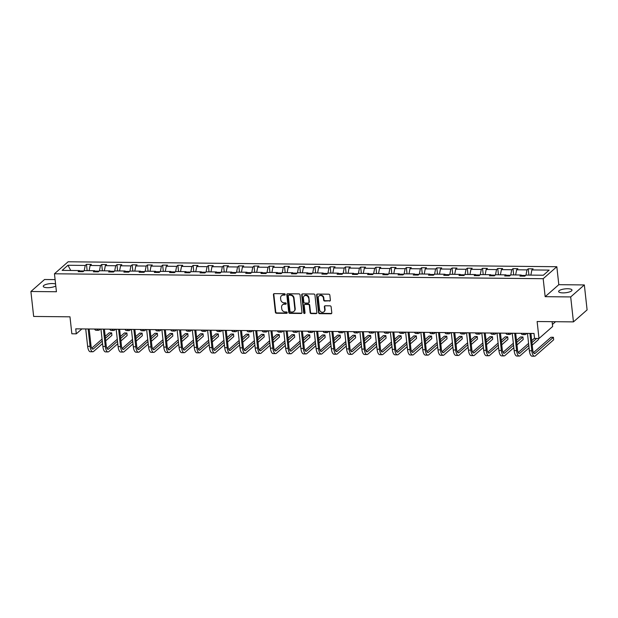 <?xml version="1.0" encoding="UTF-8"?>
<svg xmlns="http://www.w3.org/2000/svg" width="618" height="618" viewBox="0 0 618 618"><rect width="100%" height="100%" fill="white"/><g stroke="black" fill="none" stroke-linecap="round" stroke-linejoin="round"><path stroke-width="0.93" d="M285.215 294.431A0.718 0.641 -131.3 0 0 284.465 293.735L274.284 293.635A1.027 0.912 -131.3 0 0 273.434 294.601L275.381 312.237A1.027 0.912 -131.3 0 0 276.447 313.233L286.628 313.334A0.718 0.641 -131.3 0 0 287.223 312.654A0.718 0.641 -131.3 0 0 286.482 311.959L285.161 311.951A3.299 2.912 -131.3 0 1 281.746 308.784L281.584 307.308A3.299 2.912 -131.3 0 1 284.311 304.203L285.624 304.218A0.718 0.641 -131.3 0 0 286.219 303.538A0.718 0.641 -131.3 0 0 285.477 302.851L284.156 302.835A3.299 2.912 -131.3 0 1 280.742 299.668L280.58 298.2A3.299 2.912 -131.3 0 1 283.299 295.095L284.62 295.11A0.718 0.641 -131.3 0 0 285.215 294.431M567.672 288.737A6.721 1.954 -6.3 0 0 558.633 291.549A6.721 1.954 -6.3 0 0 562.952 292.886A6.721 1.954 -6.3 0 0 571.99 290.074A6.721 1.954 -6.3 0 0 567.672 288.737M55.581 284.002A6.721 1.954 -6.3 0 0 52.291 283.546A6.721 1.954 -6.3 0 0 43.252 286.358A6.721 1.954 -6.3 0 0 47.571 287.694A6.721 1.954 -6.3 0 0 55.798 285.972M55.095 279.606L44.55 279.498L30.9 291.495L33.658 316.455L69.981 316.818L71.85 333.79L76.3 333.836L81.908 328.907M584.342 284.937L558.811 284.682L545.161 296.679L570.692 296.934L584.342 284.937L587.1 309.888L573.45 321.885L537.127 321.522L538.996 338.494L552.646 326.497L552.113 321.677M570.692 296.934L573.45 321.885M329.533 301.09A1.027 0.912 -131.3 0 0 330.383 300.116L329.842 295.172A1.027 0.912 -131.3 0 0 328.776 294.183L317.467 294.068A1.027 0.912 -131.3 0 0 316.617 295.041L318.564 312.677A1.027 0.912 -131.3 0 0 319.63 313.666L330.939 313.782A1.027 0.912 -131.3 0 0 331.789 312.808L331.124 306.829A1.027 0.912 -131.3 0 0 330.058 305.84L325.222 305.794A1.027 0.912 -131.3 0 0 324.373 306.76L324.697 309.726A2.758 2.433 -131.3 0 1 319.568 309.672L318.285 298.061A2.758 2.433 -131.3 0 1 323.415 298.115L323.631 300.054A1.027 0.912 -131.3 0 0 324.697 301.043L329.904 300.765A1.027 0.912 -131.3 0 0 330.267 300.696M538.996 338.494L534.555 338.448L534.006 333.457L75.744 328.846L76.3 333.836M545.161 296.679L543.176 278.703L54.454 273.782L68.104 261.785L556.826 266.713L543.176 278.703M30.9 291.495L56.431 291.75L54.454 273.782M300.031 294.871A1.027 0.912 -131.3 0 0 298.965 293.882L287.656 293.766A1.027 0.912 -131.3 0 0 286.806 294.74L288.753 312.376A1.027 0.912 -131.3 0 0 289.819 313.365L301.128 313.481A1.027 0.912 -131.3 0 0 301.978 312.507L300.031 294.871M302.557 293.921L313.867 294.029A1.027 0.912 -131.3 0 1 314.933 295.018L316.879 312.662A1.027 0.912 -131.3 0 1 316.03 313.627L311.194 313.581A1.027 0.912 -131.3 0 1 310.128 312.592L309.34 305.439A1.027 0.912 -131.3 0 0 308.266 304.45L305.06 304.419A1.027 0.912 -131.3 0 0 304.21 305.385L305.029 312.832A0.718 0.641 -131.3 0 1 304.133 313.442A0.718 0.641 -131.3 0 1 303.685 312.816L301.708 294.886A1.027 0.912 -131.3 0 1 302.557 293.921M543.33 275.234L526.042 275.056L524.806 276.146L519.923 276.091L521.159 275.01L510.808 274.902L509.572 275.991L504.69 275.945L505.926 274.856L495.574 274.747L494.338 275.837L489.456 275.79L490.692 274.701L480.348 274.601L479.112 275.682L474.222 275.636L475.458 274.546L465.115 274.446L463.879 275.528L458.996 275.481L460.232 274.392L449.881 274.292L448.645 275.373L443.763 275.327L444.999 274.238L434.647 274.137L433.411 275.226L428.529 275.172L429.765 274.091L419.413 273.983L418.177 275.072L413.295 275.018L414.531 273.936L404.18 273.828L402.944 274.917L398.062 274.871L399.298 273.782L388.946 273.674L387.71 274.763L382.828 274.716L384.064 273.627L373.712 273.527L372.476 274.608L367.594 274.562L368.83 273.473L358.479 273.372L357.243 274.454L352.36 274.407L353.596 273.318L343.245 273.218L342.009 274.299L337.127 274.253L338.363 273.164L328.011 273.063L326.775 274.153L321.893 274.098L323.129 273.017L312.785 272.909L311.549 273.998L306.667 273.944L307.903 272.862L297.552 272.754L296.316 273.844L291.433 273.797L292.669 272.708L282.318 272.6L281.082 273.689L276.2 273.643L277.436 272.553L267.084 272.453L265.848 273.535L260.966 273.488L262.202 272.399L251.85 272.299L250.614 273.38L245.732 273.334L246.968 272.244L236.617 272.144L235.381 273.226L230.499 273.179L231.735 272.09L221.383 271.99L220.147 273.079L215.265 273.025L216.501 271.943L206.149 271.835L204.913 272.924L200.031 272.87L201.267 271.789L190.916 271.681L189.68 272.77L184.797 272.723L186.033 271.634L175.682 271.526L174.446 272.615L169.564 272.569L170.8 271.48L160.448 271.379L159.212 272.461L154.33 272.414L155.566 271.325L145.222 271.225L143.986 272.306L139.104 272.26L140.34 271.171L129.989 271.07L128.753 272.152L123.87 272.105L125.106 271.016L114.755 270.916L113.519 272.005L108.637 271.951L109.873 270.869L99.521 270.761L98.285 271.85L93.403 271.796L94.639 270.715L84.287 270.607L83.051 271.696L78.169 271.65L79.405 270.56L62.124 270.383L67.949 265.261L85.238 265.439L86.474 264.349L91.356 264.404L90.12 265.485L100.464 265.593L101.7 264.504L106.582 264.55L105.346 265.64L115.697 265.74L116.933 264.659L121.816 264.705L120.58 265.794L130.931 265.894L132.167 264.813L137.049 264.859L135.813 265.949L146.165 266.049L147.401 264.967L152.283 265.014L151.047 266.103L161.398 266.204L162.634 265.114L167.517 265.168L166.281 266.25L176.632 266.358L177.868 265.269L182.75 265.323L181.514 266.404L191.866 266.512L193.102 265.423L197.984 265.477L196.748 266.559L207.1 266.667L208.336 265.578L213.218 265.624L211.982 266.713L222.333 266.814L223.569 265.732L228.451 265.779L227.215 266.868L237.567 266.968L238.803 265.887L243.685 265.933L242.449 267.022L252.793 267.123L254.029 266.041L258.911 266.088L257.683 267.177L268.027 267.277L269.263 266.188L274.145 266.242L272.909 267.324L283.26 267.432L284.496 266.343L289.379 266.397L288.142 267.478L298.494 267.586L299.73 266.497L304.612 266.551L303.376 267.633L313.728 267.741L314.964 266.652L319.846 266.698L318.61 267.787L328.961 267.888L330.197 266.806L335.08 266.852L333.844 267.942L344.195 268.042L345.431 266.961L350.313 267.007L349.077 268.096L359.429 268.197L360.665 267.115L365.547 267.161L364.311 268.251L374.662 268.351L375.899 267.262L380.781 267.316L379.545 268.397L389.896 268.506L391.132 267.416L396.014 267.47L394.778 268.552L405.13 268.66L406.366 267.571L411.248 267.625L410.012 268.706L420.356 268.815L421.592 267.725L426.474 267.772L425.238 268.861L435.59 268.961L436.826 267.88L441.708 267.926L440.472 269.015L450.823 269.116L452.059 268.034L456.941 268.081L455.705 269.17L466.057 269.27L467.293 268.189L472.175 268.235L470.939 269.324L481.291 269.425L482.527 268.336L487.409 268.39L486.173 269.471L496.524 269.579L497.76 268.49L502.643 268.544L501.407 269.626L511.758 269.734L512.994 268.645L517.876 268.699L516.64 269.78L526.992 269.888L528.228 268.799L533.11 268.845L531.874 269.935L549.155 270.112L543.33 275.234M525.609 275.435L521.438 275.396M525.964 275.126L526.992 269.888M515.628 274.956L516.64 269.78M521.947 276.115L521.159 275.01M510.375 275.28L506.204 275.242M510.731 274.971L511.758 269.734M500.395 274.801L501.407 269.626M506.714 275.96L505.926 274.856M495.149 275.134L490.97 275.087M495.497 274.817L496.524 269.579M485.161 274.647L486.173 269.471M491.48 275.806L490.692 274.701M479.916 274.979L475.736 274.933M480.263 274.662L481.291 269.425M469.927 274.492L470.939 269.324M476.246 275.651L475.458 274.546M464.682 274.825L460.503 274.778M465.03 274.516L466.057 269.27M454.693 274.338L455.705 269.17M461.013 275.504L460.232 274.392M449.448 274.67L445.269 274.631M449.804 274.361L450.823 269.116M439.46 274.183L440.472 269.015M445.779 275.35L444.999 274.238M434.215 274.516L430.035 274.477M434.57 274.207L435.59 268.961M424.234 274.029L425.238 268.861M430.553 275.195L429.765 274.091M418.981 274.361L414.802 274.322M419.336 274.052L420.356 268.815M409 273.882L410.012 268.706M415.319 275.041L414.531 273.936M403.747 274.207L399.576 274.168M404.102 273.898L405.13 268.66M393.766 273.728L394.778 268.552M400.085 274.886L399.298 273.782M388.513 274.06L384.342 274.013M388.869 273.743L389.896 268.506M378.533 273.573L379.545 268.397M384.852 274.732L384.064 273.627M373.28 273.905L369.108 273.859M373.635 273.589L374.662 268.351M363.299 273.419L364.311 268.251M369.618 274.577L368.83 273.473M358.046 273.751L353.875 273.704M358.401 273.442L359.429 268.197M348.065 273.264L349.077 268.096M354.384 274.431L353.596 273.318M342.812 273.596L338.641 273.558M343.168 273.287L344.195 268.042M332.832 273.11L333.844 267.942M339.151 274.276L338.363 273.164M327.586 273.442L323.407 273.403M327.934 273.133L328.961 267.888M317.598 272.955L318.61 267.787M323.917 274.122L323.129 273.017M312.353 273.287L308.173 273.249M312.7 272.978L313.728 267.741M302.364 272.808L303.376 267.633M308.683 273.967L307.903 272.862M297.119 273.133L292.94 273.094M297.467 272.824L298.494 267.586M287.131 272.654L288.142 267.478M293.45 273.813L292.669 272.708M281.885 272.986L277.706 272.94M282.241 272.669L283.26 267.432M271.897 272.499L272.909 267.324M278.224 273.658L277.436 272.553M266.652 272.832L262.472 272.785M267.007 272.515L268.027 267.277M256.671 272.345L257.683 267.177M262.99 273.504L262.202 272.399M251.418 272.677L247.239 272.631M251.773 272.368L252.793 267.123M241.437 272.19L242.449 267.022M247.756 273.357L246.968 272.244M236.184 272.523L232.013 272.484M236.539 272.214L237.567 266.968M226.203 272.036L227.215 266.868M232.522 273.202L231.735 272.09M220.95 272.368L216.779 272.329M221.306 272.059L222.333 266.814M210.97 271.881L211.982 266.713M217.289 273.048L216.501 271.943M205.717 272.214L201.545 272.175M206.072 271.905L207.1 266.667M195.736 271.735L196.748 266.559M202.055 272.893L201.267 271.789M190.483 272.059L186.312 272.02M190.838 271.75L191.866 266.512M180.502 271.58L181.514 266.404M186.821 272.739L186.033 271.634M175.249 271.912L171.078 271.866M175.605 271.596L176.632 266.358M165.269 271.426L166.281 266.25M171.588 272.584L170.8 271.48M160.023 271.758L155.844 271.711M160.371 271.441L161.398 266.204M150.035 271.271L151.047 266.103M156.354 272.43L155.566 271.325M144.79 271.603L140.61 271.557M145.137 271.294L146.165 266.049M134.801 271.117L135.813 265.949M141.12 272.283L140.34 271.171M129.556 271.449L125.377 271.41M129.911 271.14L130.931 265.894M119.568 270.962L120.58 265.794M125.887 272.129L125.106 271.016M114.322 271.294L110.143 271.256M114.678 270.985L115.697 265.74M104.334 270.808L105.346 265.64M110.661 271.974L109.873 270.869M99.089 271.14L94.909 271.101M99.444 270.831L100.464 265.593M89.108 270.661L90.12 265.485M95.427 271.82L94.639 270.715M83.855 270.985L79.683 270.947M84.21 270.676L85.238 265.439M67.949 265.261L70.753 270.475M558.811 284.682L556.826 266.713M80.193 271.665L79.405 270.56M530.862 275.103L531.874 269.935M87.161 270.638L86.474 264.349M102.395 270.792L101.7 264.504M117.629 270.947L116.933 264.659M132.862 271.101L132.167 264.813M148.096 271.248L147.401 264.967M163.33 271.402L162.634 265.114M178.563 271.557L177.868 265.269M193.797 271.711L193.102 265.423M209.031 271.866L208.336 265.578M224.264 272.02L223.569 265.732M239.49 272.175L238.803 265.887M254.724 272.322L254.029 266.041M269.958 272.476L269.263 266.188M285.192 272.631L284.496 266.343M300.425 272.785L299.73 266.497M315.659 272.94L314.964 266.652M330.893 273.094L330.197 266.806M346.126 273.249L345.431 266.961M361.36 273.395L360.665 267.115M376.594 273.55L375.899 267.262M391.82 273.704L391.132 267.416M407.053 273.859L406.366 267.571M422.287 274.013L421.592 267.725M437.521 274.168L436.826 267.88M452.755 274.322L452.059 268.034M467.988 274.469L467.293 268.189M483.222 274.624L482.527 268.336M498.456 274.778L497.76 268.49M513.689 274.933L512.994 268.645M528.923 275.087L528.228 268.799M285.168 294.755A0.718 0.641 -131.3 0 1 284.991 294.786L283.67 294.771A3.299 2.912 -131.3 0 0 281.839 295.427L281.468 295.752M282.48 304.867L282.843 304.543A3.299 2.912 -131.3 0 1 284.674 303.878L285.995 303.894A0.718 0.641 -131.3 0 0 286.173 303.871M273.921 293.704A1.027 0.912 -131.3 0 0 273.805 294.276L275.752 311.912A1.027 0.912 -131.3 0 0 276.818 312.909L286.999 313.009A0.718 0.641 -131.3 0 0 287.177 312.986M287.293 293.836A1.027 0.912 -131.3 0 0 287.177 294.415L289.124 312.051A1.027 0.912 -131.3 0 0 290.19 313.04L301.499 313.156A1.027 0.912 -131.3 0 0 301.862 313.079M288.861 295.149A0.718 0.641 -131.3 0 0 288.266 295.829L289.973 311.31A0.718 0.641 -131.3 0 0 290.723 312.005L292.113 312.02A3.299 2.912 -131.3 0 0 294.832 308.915L293.666 298.332A3.299 2.912 -131.3 0 0 290.251 295.165L288.861 295.149L289.232 294.825A0.718 0.641 -131.3 0 0 288.83 294.971L288.459 295.296M293.944 311.356L294.307 311.032A3.299 2.912 -131.3 0 0 295.203 308.591L294.832 308.915M289.232 294.825L290.622 294.84A3.299 2.912 -131.3 0 1 294.037 298.007L295.203 308.591M304.489 304.62L304.859 304.295A1.027 0.912 -131.3 0 1 305.431 304.095L308.637 304.126A1.027 0.912 -131.3 0 1 309.703 305.114L310.499 312.268A1.027 0.912 -131.3 0 0 311.565 313.256L316.401 313.303A1.027 0.912 -131.3 0 0 316.764 313.233M302.194 293.99A1.027 0.912 -131.3 0 0 302.078 294.562L304.056 312.492A0.718 0.641 -131.3 0 0 304.983 313.164M308.513 298.015A2.758 2.433 -131.3 0 0 303.392 297.961L303.84 302.055A1.027 0.912 -131.3 0 0 304.906 303.044L308.119 303.075A1.027 0.912 -131.3 0 0 308.969 302.109L308.884 297.691A2.758 2.433 -131.3 0 0 304.504 295.597L304.133 295.922M308.691 302.866L309.062 302.542A1.027 0.912 -131.3 0 0 309.34 301.785L308.969 302.109M308.884 297.691L309.34 301.785M319.035 296.022L319.398 295.698A2.758 2.433 -131.3 0 1 323.786 297.791L324.002 299.73A1.027 0.912 -131.3 0 0 325.068 300.719L329.904 300.765M323.956 311.773L324.319 311.449A2.758 2.433 -131.3 0 0 325.068 309.402L324.697 309.726M324.859 305.864A1.027 0.912 -131.3 0 0 324.736 306.435L325.068 309.402M317.104 294.137A1.027 0.912 -131.3 0 0 316.98 294.716L318.927 312.353A1.027 0.912 -131.3 0 0 319.993 313.341L331.31 313.457A1.027 0.912 -131.3 0 0 331.665 313.38M100.332 329.093L99.39 329.919A7.872 2.889 -89.4 0 1 98.486 330.306A7.872 2.889 -89.4 0 1 96.949 329.054M98.486 330.306L96.045 330.282A7.872 2.889 -89.4 0 1 94.508 329.031M102.542 343.577L93.666 351.379A7.872 2.889 -89.4 0 1 92.762 351.766L90.321 351.742A7.872 2.889 -89.4 0 1 87.632 346.296L85.717 328.946M92.762 351.766A7.872 2.889 -89.4 0 1 90.073 346.319L88.158 328.969M89.17 328.977L90.993 345.516A5.245 1.924 90.6 0 0 92.785 349.139A5.245 1.924 90.6 0 0 93.388 348.884L102.271 341.082M105.415 338.316L111.634 332.847L109.193 332.824L105.199 336.339M91.703 348.197L102.047 339.097M111.634 332.847L111.912 335.342L105.693 340.812M115.566 329.247L114.624 330.074A7.872 2.889 -89.4 0 1 113.72 330.46A7.872 2.889 -89.4 0 1 112.175 329.209M113.72 330.46L111.279 330.437A7.872 2.889 -89.4 0 1 109.734 329.185M130.8 329.394L129.857 330.228A7.872 2.889 -89.4 0 1 128.953 330.615A7.872 2.889 -89.4 0 1 127.408 329.363M128.953 330.615L126.512 330.584A7.872 2.889 -89.4 0 1 124.967 329.34M117.775 343.724L108.899 351.534A7.872 2.889 -89.4 0 1 107.988 351.92L105.547 351.889A7.872 2.889 -89.4 0 1 102.866 346.451L100.95 329.093M107.988 351.92A7.872 2.889 -89.4 0 1 105.307 346.474L103.391 329.124M104.403 329.131L106.226 345.663A5.245 1.924 90.6 0 0 108.019 349.294A5.245 1.924 90.6 0 0 108.621 349.039L117.505 341.229M120.649 338.471L126.868 333.002L124.427 332.978L120.433 336.493M106.929 348.351L117.281 339.251M126.868 333.002L127.138 335.497L120.919 340.966M133.009 343.878L124.133 351.688A7.872 2.889 -89.4 0 1 123.221 352.067L120.78 352.044A7.872 2.889 -89.4 0 1 118.092 346.605L116.176 329.247M123.221 352.067A7.872 2.889 -89.4 0 1 120.533 346.628L118.617 329.278M119.637 329.286L121.46 345.817A5.245 1.924 90.6 0 0 123.252 349.448A5.245 1.924 90.6 0 0 123.855 349.193L132.739 341.383M135.883 338.618L142.101 333.156L139.66 333.133L135.659 336.64M122.163 348.506L132.515 339.406M142.101 333.156L142.372 335.651L136.153 341.121M146.033 329.548L145.091 330.383A7.872 2.889 -89.4 0 1 144.179 330.761A7.872 2.889 -89.4 0 1 142.642 329.518M144.179 330.761L141.738 330.738A7.872 2.889 -89.4 0 1 140.201 329.494M148.243 344.033L139.367 351.835A7.872 2.889 -89.4 0 1 138.455 352.221L136.014 352.198A7.872 2.889 -89.4 0 1 133.326 346.76L131.41 329.402M138.455 352.221A7.872 2.889 -89.4 0 1 135.767 346.783L133.851 329.425M134.863 329.44L136.694 345.972A5.245 1.924 90.6 0 0 138.486 349.603A5.245 1.924 90.6 0 0 139.089 349.34L147.965 341.538M151.116 338.772L157.335 333.311L154.894 333.287L150.892 336.795M137.397 348.66L147.748 339.56M157.335 333.311L157.605 335.806L151.387 341.267M161.267 329.703L160.325 330.53A7.872 2.889 -89.4 0 1 159.413 330.916A7.872 2.889 -89.4 0 1 157.876 329.672M159.413 330.916L156.972 330.893A7.872 2.889 -89.4 0 1 155.435 329.649M163.476 344.187L154.593 351.99A7.872 2.889 -89.4 0 1 153.689 352.376L151.248 352.353A7.872 2.889 -89.4 0 1 148.559 346.914L146.644 329.556M153.689 352.376A7.872 2.889 -89.4 0 1 151.001 346.937L149.085 329.579M150.097 329.595L151.928 346.126A5.245 1.924 90.6 0 0 153.72 349.749A5.245 1.924 90.6 0 0 154.322 349.494L163.198 341.692M166.35 338.927L172.561 333.465L170.12 333.442L166.126 336.949M152.631 348.807L162.982 339.715M172.561 333.465L172.839 335.96L166.621 341.422M176.501 329.857L175.558 330.684A7.872 2.889 -89.4 0 1 174.647 331.07A7.872 2.889 -89.4 0 1 173.11 329.827M174.647 331.07L172.206 331.047A7.872 2.889 -89.4 0 1 170.668 329.796M178.71 344.342L169.826 352.144A7.872 2.889 -89.4 0 1 168.923 352.53L166.481 352.507A7.872 2.889 -89.4 0 1 163.793 347.069L161.877 329.711M168.923 352.53A7.872 2.889 -89.4 0 1 166.234 347.092L164.318 329.734M165.33 329.742L167.161 346.281A5.245 1.924 90.6 0 0 168.953 349.904A5.245 1.924 90.6 0 0 169.556 349.649L178.432 341.847M181.576 339.081L187.795 333.62L185.354 333.589L181.36 337.104M167.864 348.961L178.216 339.869M187.795 333.62L188.073 336.115L181.854 341.576M191.734 330.012L190.784 330.839A7.872 2.889 -89.4 0 1 189.881 331.225A7.872 2.889 -89.4 0 1 188.343 329.973M189.881 331.225L187.439 331.202A7.872 2.889 -89.4 0 1 185.902 329.95M193.944 344.496L185.06 352.299A7.872 2.889 -89.4 0 1 184.156 352.685L181.715 352.662A7.872 2.889 -89.4 0 1 179.027 347.216L177.111 329.865M184.156 352.685A7.872 2.889 -89.4 0 1 181.468 347.246L179.552 329.888M180.564 329.896L182.387 346.435A5.245 1.924 90.6 0 0 184.179 350.058A5.245 1.924 90.6 0 0 184.79 349.803L193.666 342.001M196.81 339.236L203.028 333.766L200.587 333.743L196.594 337.258M183.098 349.116L193.449 340.024M203.028 333.766L203.307 336.269L197.088 341.731M206.968 330.166L206.018 330.993A7.872 2.889 -89.4 0 1 205.114 331.379A7.872 2.889 -89.4 0 1 203.577 330.128M205.114 331.379L202.673 331.356A7.872 2.889 -89.4 0 1 201.136 330.105M209.178 344.651L200.294 352.453A7.872 2.889 -89.4 0 1 199.39 352.839L196.949 352.816A7.872 2.889 -89.4 0 1 194.261 347.37L192.345 330.02M199.39 352.839A7.872 2.889 -89.4 0 1 196.702 347.393L194.786 330.043M195.798 330.051L197.621 346.59A5.245 1.924 90.6 0 0 199.413 350.213A5.245 1.924 90.6 0 0 200.023 349.958L208.899 342.156M212.044 339.39L218.262 333.921L215.821 333.898L211.827 337.413M198.332 349.27L208.683 340.17M218.262 333.921L218.54 336.416L212.322 341.885M222.194 330.321L221.252 331.148A7.872 2.889 -89.4 0 1 220.348 331.534A7.872 2.889 -89.4 0 1 218.811 330.282M220.348 331.534L217.907 331.511A7.872 2.889 -89.4 0 1 216.37 330.259M224.411 344.798L215.528 352.608A7.872 2.889 -89.4 0 1 214.624 352.994L212.183 352.963A7.872 2.889 -89.4 0 1 209.494 347.525L207.578 330.166M214.624 352.994A7.872 2.889 -89.4 0 1 211.935 347.548L210.02 330.197M211.032 330.205L212.855 346.737A5.245 1.924 90.6 0 0 214.647 350.367A5.245 1.924 90.6 0 0 215.249 350.112L224.133 342.302M227.277 339.545L233.496 334.075L231.055 334.052L227.061 337.567M213.565 349.425L223.917 340.325M233.496 334.075L233.774 336.571L227.555 342.04M237.428 330.468L236.485 331.302A7.872 2.889 -89.4 0 1 235.582 331.688A7.872 2.889 -89.4 0 1 234.044 330.437M235.582 331.688L233.141 331.657A7.872 2.889 -89.4 0 1 231.603 330.414M239.645 344.952L230.761 352.762A7.872 2.889 -89.4 0 1 229.857 353.141L227.416 353.117A7.872 2.889 -89.4 0 1 224.728 347.679L222.812 330.321M229.857 353.141A7.872 2.889 -89.4 0 1 227.169 347.702L225.253 330.352M226.265 330.36L228.088 346.891A5.245 1.924 90.6 0 0 229.881 350.522A5.245 1.924 90.6 0 0 230.483 350.267L239.367 342.457M242.511 339.691L248.73 334.23L246.288 334.207L242.295 337.714M228.799 349.579L239.151 340.479M248.73 334.23L249.008 336.725L242.789 342.194M252.662 330.622L251.719 331.457A7.872 2.889 -89.4 0 1 250.815 331.835A7.872 2.889 -89.4 0 1 249.278 330.591M250.815 331.835L248.374 331.812A7.872 2.889 -89.4 0 1 246.837 330.568M254.871 345.107L245.995 352.909A7.872 2.889 -89.4 0 1 245.091 353.295L242.65 353.272A7.872 2.889 -89.4 0 1 239.962 347.834L238.046 330.476M245.091 353.295A7.872 2.889 -89.4 0 1 242.403 347.857L240.487 330.499M241.499 330.514L243.322 347.046A5.245 1.924 90.6 0 0 245.114 350.676A5.245 1.924 90.6 0 0 245.717 350.414L254.601 342.611M257.745 339.846L263.963 334.384L261.522 334.361L257.528 337.868M244.033 349.734L254.384 340.634M263.963 334.384L264.241 336.88L258.023 342.341M267.895 330.777L266.953 331.603A7.872 2.889 -89.4 0 1 266.049 331.99A7.872 2.889 -89.4 0 1 264.512 330.746M266.049 331.99L263.608 331.966A7.872 2.889 -89.4 0 1 262.071 330.723M270.105 345.261L261.229 353.063A7.872 2.889 -89.4 0 1 260.325 353.45L257.884 353.426A7.872 2.889 -89.4 0 1 255.195 347.988L253.28 330.63M260.325 353.45A7.872 2.889 -89.4 0 1 257.636 348.011L255.721 330.653M256.733 330.669L258.556 347.2A5.245 1.924 90.6 0 0 260.348 350.823A5.245 1.924 90.6 0 0 260.95 350.568L269.834 342.766M272.978 340L279.197 334.539L276.756 334.516L272.762 338.023M259.266 349.881L269.61 340.788M279.197 334.539L279.467 337.034L273.256 342.496M283.129 330.931L282.187 331.758A7.872 2.889 -89.4 0 1 281.283 332.144A7.872 2.889 -89.4 0 1 279.738 330.9M281.283 332.144L278.842 332.121A7.872 2.889 -89.4 0 1 277.297 330.869M285.338 345.416L276.462 353.218A7.872 2.889 -89.4 0 1 275.551 353.604L273.11 353.581A7.872 2.889 -89.4 0 1 270.429 348.143L268.506 330.784M275.551 353.604A7.872 2.889 -89.4 0 1 272.87 348.166L270.954 330.808M271.966 330.815L273.789 347.355A5.245 1.924 90.6 0 0 275.582 350.978A5.245 1.924 90.6 0 0 276.184 350.723L285.068 342.92M288.212 340.155L294.431 334.693L291.99 334.662L287.996 338.177M274.492 350.035L284.844 340.943M294.431 334.693L294.701 337.189L288.482 342.65M298.363 331.086L297.42 331.912A7.872 2.889 -89.4 0 1 296.516 332.299A7.872 2.889 -89.4 0 1 294.971 331.047M296.516 332.299L294.075 332.275A7.872 2.889 -89.4 0 1 292.53 331.024M300.572 345.57L291.696 353.372A7.872 2.889 -89.4 0 1 290.784 353.759L288.343 353.735A7.872 2.889 -89.4 0 1 285.655 348.289L283.739 330.939M290.784 353.759A7.872 2.889 -89.4 0 1 288.096 348.32L286.18 330.962M287.2 330.97L289.023 347.509A5.245 1.924 90.6 0 0 290.815 351.132A5.245 1.924 90.6 0 0 291.418 350.877L300.302 343.075M303.446 340.309L309.664 334.84L307.223 334.817L303.222 338.332M289.726 350.19L300.078 341.097M309.664 334.84L309.935 337.343L303.716 342.805M313.596 331.24L312.654 332.067A7.872 2.889 -89.4 0 1 311.742 332.453A7.872 2.889 -89.4 0 1 310.205 331.202M311.742 332.453L309.301 332.43A7.872 2.889 -89.4 0 1 307.764 331.178M315.806 345.725L306.93 353.527A7.872 2.889 -89.4 0 1 306.018 353.913L303.577 353.89A7.872 2.889 -89.4 0 1 300.889 348.444L298.973 331.094M306.018 353.913A7.872 2.889 -89.4 0 1 303.33 348.467L301.414 331.117M302.426 331.124L304.257 347.664A5.245 1.924 90.6 0 0 306.049 351.287A5.245 1.924 90.6 0 0 306.652 351.032L315.528 343.229M318.679 340.464L324.898 334.995L322.457 334.971L318.455 338.486M304.96 350.344L315.311 341.244M324.898 334.995L325.168 337.49L318.95 342.959M328.83 331.395L327.888 332.221A7.872 2.889 -89.4 0 1 326.976 332.608A7.872 2.889 -89.4 0 1 325.439 331.356M326.976 332.608L324.535 332.584A7.872 2.889 -89.4 0 1 322.998 331.333M331.039 345.871L322.156 353.681A7.872 2.889 -89.4 0 1 321.252 354.068L318.811 354.037A7.872 2.889 -89.4 0 1 316.122 348.598L314.207 331.24M321.252 354.068A7.872 2.889 -89.4 0 1 318.564 348.622L316.648 331.271M317.66 331.279L319.491 347.81A5.245 1.924 90.6 0 0 321.283 351.441A5.245 1.924 90.6 0 0 321.885 351.186L330.761 343.376M333.905 340.618L340.124 335.149L337.683 335.126L333.689 338.641M320.194 350.499L330.545 341.399M340.124 335.149L340.402 337.644L334.183 343.114M344.064 331.542L343.121 332.376A7.872 2.889 -89.4 0 1 342.21 332.762A7.872 2.889 -89.4 0 1 340.672 331.511M342.21 332.762L339.769 332.731A7.872 2.889 -89.4 0 1 338.231 331.487M346.273 346.026L337.389 353.836A7.872 2.889 -89.4 0 1 336.486 354.214L334.044 354.191A7.872 2.889 -89.4 0 1 331.356 348.753L329.44 331.395M336.486 354.214A7.872 2.889 -89.4 0 1 333.797 348.776L331.881 331.426M332.893 331.433L334.724 347.965A5.245 1.924 90.6 0 0 336.516 351.596A5.245 1.924 90.6 0 0 337.119 351.341L345.995 343.531M349.139 340.765L355.358 335.304L352.917 335.28L348.923 338.788M335.427 350.653L345.779 341.553M355.358 335.304L355.636 337.799L349.417 343.268M359.297 331.696L358.347 332.53A7.872 2.889 -89.4 0 1 357.443 332.909A7.872 2.889 -89.4 0 1 355.906 331.665M357.443 332.909L355.002 332.886A7.872 2.889 -89.4 0 1 353.465 331.642M361.507 346.18L352.623 353.983A7.872 2.889 -89.4 0 1 351.719 354.369L349.278 354.346A7.872 2.889 -89.4 0 1 346.59 348.907L344.674 331.549M351.719 354.369A7.872 2.889 -89.4 0 1 349.031 348.931L347.115 331.572M348.127 331.588L349.95 348.119A5.245 1.924 90.6 0 0 351.742 351.75A5.245 1.924 90.6 0 0 352.353 351.488L361.229 343.685M364.373 340.92L370.591 335.458L368.15 335.435L364.156 338.942M350.661 350.808L361.012 341.708M370.591 335.458L370.87 337.953L364.651 343.415M374.531 331.851L373.581 332.677A7.872 2.889 -89.4 0 1 372.677 333.063A7.872 2.889 -89.4 0 1 371.14 331.82M372.677 333.063L370.236 333.04A7.872 2.889 -89.4 0 1 368.699 331.796M376.741 346.335L367.857 354.137A7.872 2.889 -89.4 0 1 366.953 354.523L364.512 354.5A7.872 2.889 -89.4 0 1 361.824 349.062L359.908 331.704M366.953 354.523A7.872 2.889 -89.4 0 1 364.265 349.085L362.349 331.727M363.361 331.742L365.184 348.274A5.245 1.924 90.6 0 0 366.976 351.897A5.245 1.924 90.6 0 0 367.579 351.642L376.462 343.84M379.606 341.074L385.825 335.613L383.384 335.589L379.39 339.097M365.895 350.954L376.246 341.862M385.825 335.613L386.103 338.108L379.885 343.569M389.757 332.005L388.815 332.832A7.872 2.889 -89.4 0 1 387.911 333.218A7.872 2.889 -89.4 0 1 386.374 331.974M387.911 333.218L385.47 333.195A7.872 2.889 -89.4 0 1 383.933 331.943M391.974 346.489L383.09 354.292A7.872 2.889 -89.4 0 1 382.187 354.678L379.746 354.655A7.872 2.889 -89.4 0 1 377.057 349.216L375.141 331.858M382.187 354.678A7.872 2.889 -89.4 0 1 379.498 349.24L377.583 331.881M378.595 331.889L380.418 348.428A5.245 1.924 90.6 0 0 382.21 352.051A5.245 1.924 90.6 0 0 382.812 351.796L391.696 343.994M394.84 341.229L401.059 335.767L398.618 335.736L394.624 339.251M381.128 351.109L391.48 342.017M401.059 335.767L401.337 338.262L395.118 343.724M404.991 332.16L404.048 332.986A7.872 2.889 -89.4 0 1 403.145 333.372A7.872 2.889 -89.4 0 1 401.607 332.121M403.145 333.372L400.703 333.349A7.872 2.889 -89.4 0 1 399.166 332.098M407.208 346.644L398.324 354.446A7.872 2.889 -89.4 0 1 397.42 354.832L394.979 354.809A7.872 2.889 -89.4 0 1 392.291 349.363L390.375 332.013M397.42 354.832A7.872 2.889 -89.4 0 1 394.732 349.394L392.816 332.036M393.828 332.044L395.651 348.583A5.245 1.924 90.6 0 0 397.444 352.206A5.245 1.924 90.6 0 0 398.046 351.951L406.93 344.149M410.074 341.383L416.293 335.914L413.851 335.891L409.858 339.406M396.362 351.263L406.714 342.171M416.293 335.914L416.571 338.417L410.352 343.878M420.225 332.314L419.282 333.141A7.872 2.889 -89.4 0 1 418.378 333.527A7.872 2.889 -89.4 0 1 416.841 332.275M418.378 333.527L415.937 333.504A7.872 2.889 -89.4 0 1 414.4 332.252M422.434 346.798L413.558 354.601A7.872 2.889 -89.4 0 1 412.654 354.987L410.213 354.964A7.872 2.889 -89.4 0 1 407.525 349.518L405.609 332.167M412.654 354.987A7.872 2.889 -89.4 0 1 409.966 349.541L408.05 332.19M409.062 332.198L410.885 348.737A5.245 1.924 90.6 0 0 412.677 352.36A5.245 1.924 90.6 0 0 413.28 352.106L422.164 344.303M425.308 341.538L431.526 336.068L429.085 336.045L425.091 339.56M411.596 351.418L421.947 342.318M431.526 336.068L431.804 338.564L425.586 344.033M435.458 332.469L434.516 333.295A7.872 2.889 -89.4 0 1 433.612 333.681A7.872 2.889 -89.4 0 1 432.075 332.43M433.612 333.681L431.171 333.658A7.872 2.889 -89.4 0 1 429.634 332.407M437.668 346.945L428.792 354.755A7.872 2.889 -89.4 0 1 427.888 355.141L425.447 355.111A7.872 2.889 -89.4 0 1 422.758 349.672L420.843 332.314M427.888 355.141A7.872 2.889 -89.4 0 1 425.199 349.695L423.284 332.345M424.296 332.353L426.119 348.884A5.245 1.924 90.6 0 0 427.911 352.515A5.245 1.924 90.6 0 0 428.513 352.26L437.397 344.45M440.541 341.692L446.76 336.223L444.319 336.2L440.325 339.715M426.822 351.572L437.173 342.472M446.76 336.223L447.03 338.718L440.819 344.187M450.692 332.615L449.75 333.45A7.872 2.889 -89.4 0 1 448.846 333.836A7.872 2.889 -89.4 0 1 447.301 332.584M448.846 333.836L446.405 333.805A7.872 2.889 -89.4 0 1 444.86 332.561M452.901 347.1L444.025 354.91A7.872 2.889 -89.4 0 1 443.114 355.288L440.673 355.265A7.872 2.889 -89.4 0 1 437.984 349.827L436.069 332.469M443.114 355.288A7.872 2.889 -89.4 0 1 440.433 349.85L438.51 332.499M439.529 332.507L441.352 349.039A5.245 1.924 90.6 0 0 443.145 352.669A5.245 1.924 90.6 0 0 443.747 352.414L452.631 344.605M455.775 341.839L461.994 336.377L459.553 336.354L455.551 339.861M442.055 351.727L452.407 342.627M461.994 336.377L462.264 338.873L456.045 344.342M465.926 332.77L464.983 333.604A7.872 2.889 -89.4 0 1 464.079 333.983A7.872 2.889 -89.4 0 1 462.534 332.739M464.079 333.983L461.638 333.959A7.872 2.889 -89.4 0 1 460.093 332.716M468.135 347.254L459.259 355.056A7.872 2.889 -89.4 0 1 458.347 355.443L455.906 355.42A7.872 2.889 -89.4 0 1 453.218 349.981L451.302 332.623M458.347 355.443A7.872 2.889 -89.4 0 1 455.659 350.004L453.743 332.646M454.763 332.662L456.586 349.193A5.245 1.924 90.6 0 0 458.378 352.824A5.245 1.924 90.6 0 0 458.981 352.561L467.865 344.759M471.009 341.993L477.227 336.532L474.786 336.509L470.785 340.016M457.289 351.881L467.641 342.781M477.227 336.532L477.498 339.027L471.279 344.489M481.159 332.924L480.217 333.751A7.872 2.889 -89.4 0 1 479.305 334.137A7.872 2.889 -89.4 0 1 477.768 332.893M479.305 334.137L476.864 334.114A7.872 2.889 -89.4 0 1 475.327 332.87M483.369 347.409L474.493 355.211A7.872 2.889 -89.4 0 1 473.581 355.597L471.14 355.574A7.872 2.889 -89.4 0 1 468.452 350.136L466.536 332.778M473.581 355.597A7.872 2.889 -89.4 0 1 470.893 350.159L468.977 332.801M469.989 332.816L471.82 349.348A5.245 1.924 90.6 0 0 473.612 352.971A5.245 1.924 90.6 0 0 474.215 352.716L483.091 344.914M486.242 342.148L492.461 336.686L490.012 336.663L486.018 340.17M472.523 352.028L482.874 342.936M492.461 336.686L492.731 339.182L486.513 344.643M496.393 333.079L495.451 333.905A7.872 2.889 -89.4 0 1 494.539 334.292A7.872 2.889 -89.4 0 1 493.002 333.048M494.539 334.292L492.098 334.268A7.872 2.889 -89.4 0 1 490.561 333.017M498.602 347.563L489.719 355.365A7.872 2.889 -89.4 0 1 488.815 355.752L486.374 355.729A7.872 2.889 -89.4 0 1 483.685 350.29L481.77 332.932M488.815 355.752A7.872 2.889 -89.4 0 1 486.127 350.313L484.211 332.955M485.223 332.963L487.054 349.502A5.245 1.924 90.6 0 0 488.846 353.125A5.245 1.924 90.6 0 0 489.448 352.87L498.324 345.068M501.468 342.302L507.687 336.841L505.246 336.81L501.252 340.325M487.756 352.183L498.108 343.09M507.687 336.841L507.965 339.336L501.746 344.798M511.627 333.233L510.677 334.06A7.872 2.889 -89.4 0 1 509.773 334.446A7.872 2.889 -89.4 0 1 508.235 333.195M509.773 334.446L507.332 334.423A7.872 2.889 -89.4 0 1 505.794 333.172M513.836 347.718L504.952 355.52A7.872 2.889 -89.4 0 1 504.049 355.906L501.607 355.883A7.872 2.889 -89.4 0 1 498.919 350.437L497.003 333.087M504.049 355.906A7.872 2.889 -89.4 0 1 501.36 350.468L499.444 333.11M500.456 333.117L502.287 349.657A5.245 1.924 90.6 0 0 504.072 353.28A5.245 1.924 90.6 0 0 504.682 353.025L513.558 345.223M516.702 342.457L522.921 336.988L520.48 336.964L516.486 340.479M502.99 352.337L513.342 343.245M522.921 336.988L523.199 339.491L516.98 344.952M526.86 333.388L525.91 334.214A7.872 2.889 -89.4 0 1 525.006 334.601A7.872 2.889 -89.4 0 1 523.469 333.349M525.006 334.601L522.565 334.577A7.872 2.889 -89.4 0 1 521.028 333.326M529.07 347.872L520.186 355.674A7.872 2.889 -89.4 0 1 519.282 356.061L516.841 356.038A7.872 2.889 -89.4 0 1 514.153 350.591L512.237 333.241M519.282 356.061A7.872 2.889 -89.4 0 1 516.594 350.615L514.678 333.264M515.69 333.272L517.513 349.811A5.245 1.924 90.6 0 0 519.305 353.434A5.245 1.924 90.6 0 0 519.916 353.179L528.792 345.377M531.936 342.611L536.648 338.471M518.224 352.492L528.575 343.392M531.719 340.634L534.524 338.17M538.301 338.486L538.433 339.637L532.214 345.107M555.551 321.708L552.422 324.458M530.924 333.426L532.747 349.958A5.245 1.924 90.6 0 0 534.539 353.589A5.245 1.924 90.6 0 0 535.142 353.334L553.388 337.297L553.666 339.792L535.42 355.829A7.872 2.889 -89.4 0 1 534.516 356.215L532.075 356.184A7.872 2.889 -89.4 0 1 529.387 350.746L527.471 333.388M534.516 356.215A7.872 2.889 -89.4 0 1 531.828 350.769L529.912 333.419M553.388 337.297L550.947 337.274L533.458 352.646M87.632 346.296L90.073 346.319M92.19 348.869L93.388 348.884M102.866 346.451L105.307 346.474M107.416 349.023L108.621 349.039M118.092 346.605L120.533 346.628M122.65 349.178L123.855 349.193M133.326 346.76L135.767 346.783M137.884 349.332L139.089 349.34M148.559 346.914L151.001 346.937M153.117 349.487L154.322 349.494M163.793 347.069L166.234 347.092M168.351 349.641L169.556 349.649M179.027 347.216L181.468 347.246M183.585 349.788L184.79 349.803M194.261 347.37L196.702 347.393M198.818 349.942L200.023 349.958M209.494 347.525L211.935 347.548M214.052 350.097L215.249 350.112M224.728 347.679L227.169 347.702M229.286 350.251L230.483 350.267M239.962 347.834L242.403 347.857M244.519 350.406L245.717 350.414M255.195 347.988L257.636 348.011M259.745 350.56L260.95 350.568M270.429 348.143L272.87 348.166M274.979 350.715L276.184 350.723M285.655 348.289L288.096 348.32M290.213 350.862L291.418 350.877M300.889 348.444L303.33 348.467M305.446 351.016L306.652 351.032M316.122 348.598L318.564 348.622M320.68 351.171L321.885 351.186M331.356 348.753L333.797 348.776M335.914 351.325L337.119 351.341M346.59 348.907L349.031 348.931M351.148 351.48L352.353 351.488M361.824 349.062L364.265 349.085M366.381 351.634L367.579 351.642M377.057 349.216L379.498 349.24M381.615 351.789L382.812 351.796M392.291 349.363L394.732 349.394M396.849 351.936L398.046 351.951M407.525 349.518L409.966 349.541M412.082 352.09L413.28 352.106M422.758 349.672L425.199 349.695M427.308 352.245L428.513 352.26M437.984 349.827L440.433 349.85M442.542 352.399L443.747 352.414M453.218 349.981L455.659 350.004M457.776 352.554L458.981 352.561M468.452 350.136L470.893 350.159M473.009 352.708L474.215 352.716M483.685 350.29L486.127 350.313M488.243 352.863L489.448 352.87M498.919 350.437L501.36 350.468M503.477 353.009L504.682 353.025M514.153 350.591L516.594 350.615M518.711 353.164L519.916 353.179M529.387 350.746L531.828 350.769M533.944 353.318L535.142 353.334"/></g></svg>
